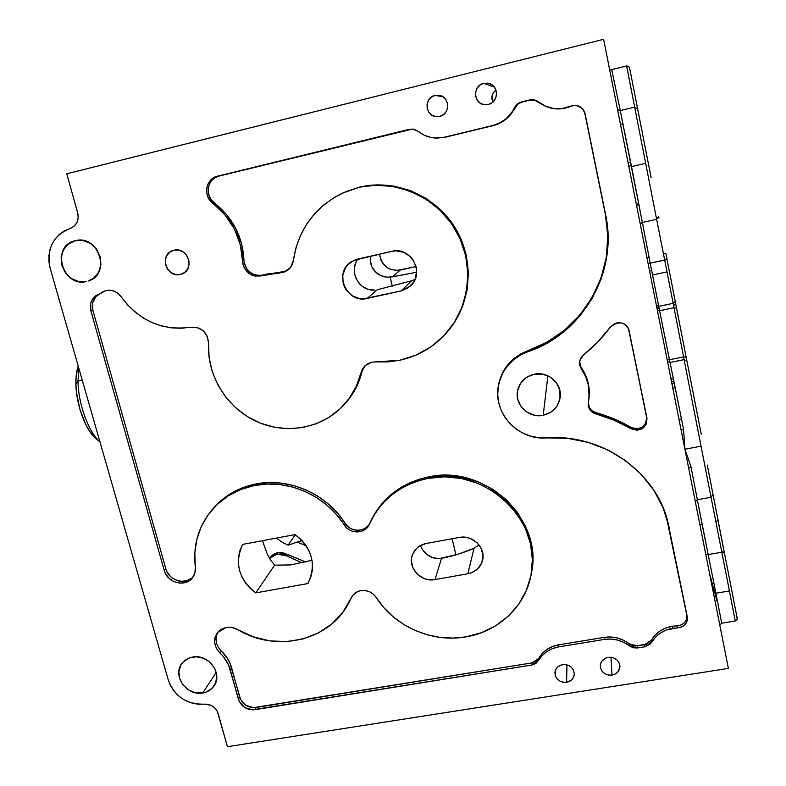 <?xml version="1.0" encoding="UTF-8"?>
<svg xmlns="http://www.w3.org/2000/svg" width="786" height="786" viewBox="0 0 786 786"><rect width="100%" height="100%" fill="white"/><g stroke="black" fill="none" stroke-linecap="round" stroke-linejoin="round"><path stroke-width="1.18" d="M737.13 618.012L718.06 520.43L715.859 521.59L721.813 552.224L724.427 552.931L721.813 552.224L708.186 554.582L715.899 593.224L729.418 590.954L721.813 552.224L708.186 554.582L705.74 554.189L708.186 554.582L715.899 593.224L721.705 623.19L719.789 625.047M675.675 390.043L683.584 429.5L684.92 449.228L701.053 446.183L684.085 359.624L670.045 362.454L675.675 390.043M651.152 177.803L637.643 108.822L634.656 107.132L645.679 163.321L634.656 107.132L620.272 110.58L631.512 166.593L645.679 163.321L656.605 219.304L658.629 216.307L656.605 219.304L664.681 259.989L650.199 263.123L652.557 275.002L667.019 271.897L664.681 259.989L667.059 259.577L665.821 253.249L663.522 254.025L664.681 259.989L674.015 307.719L676.53 308.092L675.813 304.418L673.553 305.263L675.813 304.418L675.243 301.5L673.16 303.317L675.243 301.5L667.059 259.577L650.199 263.123L659.11 308.289L657.086 308.898L659.11 308.289L683.584 429.5L684.92 449.228L690.943 466.668L688.713 468.358L728.386 668.395L227.449 746.7L728.386 668.395L681.098 429.981L683.584 429.5L681.098 429.981L688.713 468.368L690.943 466.668L702.045 524.036L699.933 524.91L702.045 524.036L708.186 554.582L697.349 499.739L695.335 501.763L697.349 499.739L711.045 497.263L701.053 446.183L684.92 449.228L690.943 466.668L697.349 499.739L711.045 497.263L729.418 590.954L715.899 593.224L721.715 623.2L735.264 620.989L729.418 590.954L734.507 617.226M636.552 205.372L639.008 204.822L636.552 205.372M543.195 415.273C528.221 418.791 513.425 403.591 517.915 389.247C520.43 381.279 525.863 376.268 534.215 374.215L526.473 377.427L520.617 383.283L517.542 390.868L517.679 399.033L521.01 406.529L527.023 412.247L534.814 415.313L543.195 415.273L550.927 412.129L556.822 406.333L559.976 398.757L559.887 390.554L556.576 382.988L550.524 377.211L542.664 374.136L534.215 374.215C547.999 370.933 562.265 383.578 560.212 397.195C558.532 406.804 552.853 412.827 543.195 415.273L547.881 375.777L543.195 415.273M488.273 104.489L484.962 104.754C473.427 104.361 472.268 85.625 483.695 83.345L494.394 87.158L483.695 83.345L489.049 83.444C499.238 85.88 498.589 102.514 488.273 104.489L492.046 102.72L494.905 99.606L496.408 95.627L496.32 91.382L494.659 87.521L491.672 84.633L487.821 83.169L483.695 83.345L479.912 85.134L477.073 88.258L475.589 92.237L475.687 96.472L477.348 100.323L480.325 103.192L484.166 104.656L488.273 104.489M495.937 90.036C491.938 93.298 490.916 97.297 492.881 102.042L491.997 96.206L493.254 92.866L495.937 90.036M439.688 116.407L437.448 116.692C425.472 117.487 423.133 97.828 434.982 95.45L442.665 96.609L434.982 95.45L438.637 95.214C449.877 96.02 450.732 114.284 439.688 116.407L443.392 114.648L446.193 111.573L447.637 107.633L447.519 103.428L445.849 99.596L442.882 96.737L439.06 95.273L434.982 95.45L431.268 97.209L428.488 100.303L427.053 104.253L427.181 108.448L428.861 112.251L431.819 115.1L435.621 116.564L439.688 116.407M612.019 675.135C605.171 675.38 601.251 672.364 600.278 666.096C600.583 661.399 603.206 658.481 608.158 657.332C614.868 657.047 618.788 659.955 619.928 666.066C619.751 670.93 617.118 673.946 612.019 675.135L610.948 657.253L612.019 675.135L615.556 673.877L618.277 671.45L619.938 666.479L619.181 663.001L617.049 660.014L613.846 657.97L610.083 657.204L606.311 657.803L601.909 661.036L600.455 664.258L600.465 667.776L601.938 671.057L604.65 673.612L608.187 675.036L612.019 675.135M566.588 682.307C559.416 682.454 555.525 679.222 554.926 672.6C555.505 668.306 558.07 665.654 562.629 664.651C569.663 664.445 573.564 667.589 574.33 674.064C573.859 678.524 571.275 681.265 566.588 682.307L566.961 664.858L566.588 682.307L571.54 679.988L573.623 677.139L574.34 673.73L573.564 670.271L571.432 667.314L568.258 665.29L564.525 664.514L560.811 665.113L557.677 666.99L555.604 669.849L555.113 675.007L556.596 678.259L559.298 680.794L562.805 682.209L566.588 682.307M180.407 274.452C166.357 278.362 158.91 254.448 173.018 250.488L173.922 250.243C187.667 246.362 195.419 269.46 181.959 273.98L180.407 274.452L184.582 272.516L187.638 269.028L189.102 264.518L188.748 259.675L186.626 255.234L183.069 251.884L178.599 250.125L173.922 250.243L169.747 252.198L166.711 255.705L165.266 260.215L165.64 265.049L167.762 269.47L171.309 272.801L175.75 274.55L180.407 274.452M355.017 264.705L356.225 261.61L354.378 268.026L355.017 264.705M354.319 271.435L354.378 268.026L354.859 274.874L354.319 271.435M355.95 278.175L354.859 274.874L357.581 281.26L355.95 278.175M359.674 284.001L357.581 281.26L362.189 286.33L359.674 284.001M365.048 288.167L362.189 286.33L368.192 289.445L365.048 288.167M371.523 290.113L368.192 289.445L374.932 290.122L371.523 290.113M420.913 546.594L422.475 549.532L420.913 546.594M424.489 552.185L422.475 549.532L426.926 554.503L424.489 552.185M429.696 556.37L426.926 554.503L432.742 557.716L429.696 556.37M435.975 558.482L432.742 557.716L439.276 558.62L435.975 558.482M452.127 538.744L455.949 554.857L452.127 538.744M390.161 277.183L392.283 286.143L390.161 277.183L416.639 272.27L392.322 276.849L386.958 277.203L390.161 277.183M383.794 276.662L386.958 277.203L380.748 275.581L383.794 276.662M377.948 274.009L380.748 275.581L375.472 271.966L377.948 274.009M373.389 269.5L375.472 271.966L371.798 266.709L373.389 269.5M370.746 263.644L371.798 266.709L370.294 260.441L370.746 263.644M370.452 257.189L370.294 260.441L370.452 257.189M377.28 289.759L411.5 280.799L377.28 289.759L367.17 298.425L377.28 289.759M415.047 279.394L411.5 280.799L415.047 279.394M649.58 271.032L651.682 270.58L649.58 271.032M668.434 266.621L665.958 253.966M628.8 166.249L631.325 165.659L628.8 166.249M640.354 224.511L642.368 222.477L649.02 257.179L646.947 257.779L649.02 257.179L650.199 263.123L648.086 263.536L650.199 263.123L642.368 222.477L641.15 223.106M656.801 307.464L658.727 306.353L656.801 307.464M671.863 383.391L674.231 382.929L671.863 383.391M671.716 381.583L673.877 381.151L671.716 381.583M86.725 281.437C62.615 288.148 50.383 245.831 75.151 240.722L75.24 240.703C98.663 234.022 111.622 274.491 88.327 280.985L93.613 278.185L98.604 272.329L100.922 264.754L100.205 256.59L96.55 249.113L90.518 243.454L83.031 240.506L75.24 240.703L68.353 244.014L63.401 249.928L61.151 257.523L61.917 265.639L65.572 273.056L71.565 278.657L78.993 281.594L86.725 281.437M202.788 692.957C186.754 696.386 171.957 675.498 181.969 663.433C184.602 660.004 188.168 657.872 192.658 657.047C208.319 653.608 223.165 673.602 214.097 685.814C211.434 689.695 207.661 692.073 202.788 692.957L216.209 672.384L202.788 692.957L206.256 692.024L212.102 688.261L215.786 682.474L216.72 675.538L214.765 668.513L210.196 662.47L203.721 658.354L196.343 656.782L189.18 658.01L183.344 661.822L181.212 664.534L178.913 671.028L179.483 678.122L182.824 684.734L188.414 689.862L195.419 692.751L202.788 692.957M579.596 361.196L581.218 368.634C587.673 378.095 590.207 388.431 588.832 399.622L588.321 406.048L589.667 409.457L592.202 412.159L595.582 413.79L595.552 412.522L613.935 418.879L631.296 427.525C620.056 421.011 608.138 416.01 595.552 412.522L592.231 410.921L589.736 408.258L588.262 402.923C588.439 407.718 590.875 410.911 595.552 412.522L595.582 413.79C608.207 417.287 620.164 422.308 631.433 428.842L631.296 427.525L636.886 428.92L642.388 427.162L646.023 422.809L646.593 417.278L646.986 418.427L628.574 328.794L624.723 324.264L620.95 322.8L615.006 323.429L610.467 326.947L616.863 322.859C622.62 322.132 626.609 324.343 628.849 329.521L646.986 418.427L628.436 328.499M218.213 631.767C214.549 638.478 215.57 644.874 221.308 650.965L227.645 658.688L229.925 663.05L240.624 699.52L245.9 705.327L253.426 707.675L532.161 662.873L537.516 660.043L542.222 653.51L546.909 649.472L552.489 646.524L558.689 644.815L604.159 637.377L610.751 636.994L617.324 637.977L623.524 640.276L630.863 644.933L635.059 646.013L646.642 644.137L651.368 640.168L651.751 642.182C656.349 634.646 663.315 629.999 672.649 628.26L672.276 626.226C662.932 627.965 655.966 632.612 651.368 640.168L651.751 642.182L644.834 646.79L637.475 647.978L629.164 645.837L629.055 643.783C621.706 638.203 613.404 636.061 604.159 637.377L604.277 639.431L558.649 646.888L558.689 644.815C549.66 646.505 542.988 651.044 538.675 658.432L538.636 660.486L532.014 664.995L254.89 709.699C246.794 710.22 241.292 706.712 238.394 699.196L230.2 669.593L231.546 667.619C229.748 661.272 226.329 655.721 221.308 650.965L219.952 652.94C213.782 646.23 213.006 639.411 217.614 632.465L226.28 627.464C230.269 626.825 234.1 627.552 237.775 629.645L232.145 627.523L226.28 627.464L222.359 628.721L219.019 630.971L216.514 634.047L215.01 637.721L214.617 641.74L215.354 645.807L217.182 649.629L219.952 652.94C224.983 657.695 228.392 663.246 230.2 669.593L231.546 667.619L239.701 697.133L238.394 699.196L239.701 697.133C242.569 704.561 247.993 708.019 256 707.508L254.89 709.699L256 707.508L532.161 662.873L532.014 664.995L532.161 662.873L538.675 658.432L538.636 660.486C542.949 653.107 549.62 648.568 558.649 646.888L558.689 644.815L604.159 637.377L604.277 639.431C613.522 638.124 621.814 640.256 629.164 645.837L629.055 643.783L637.23 645.886L637.475 647.978L637.23 645.886L644.559 644.697L644.834 646.79L644.559 644.697L651.368 640.168L655.121 635.137L660.034 631.001L665.84 627.985L672.276 626.226L672.649 628.26L677.62 627.837L677.247 625.803L672.276 626.226L677.247 625.803C683.987 624.949 687.17 621.382 686.777 615.104L687.318 616.961C687.711 623.347 684.478 626.973 677.62 627.837L677.247 625.803L681.383 624.919L684.724 622.512L686.64 619.024L686.777 615.104L666.233 516.255M352.148 596.171L351.774 596.78C353.798 593.459 356.815 591.396 360.833 590.61C367.239 589.824 372.338 592.084 376.13 597.36L373.232 594.049L369.469 591.691L365.195 590.502L360.833 590.61L357.718 591.544L352.737 595.356L347.5 605.22C327.389 641.494 275.208 652.527 237.775 629.645L253.357 636.847L269.922 640.895L286.772 641.592L303.19 638.89L318.468 632.887L331.947 623.809L343.01 612.029L352.079 596.328M106.13 290.437L99.557 294.023C93.514 297.511 91.264 302.895 92.827 310.195L165.836 568.818L164.245 570.459L165.315 573.249L168.882 578.152L173.922 581.601L179.739 583.114L185.525 582.485L188.159 581.385L192.452 577.789L194.948 572.768L195.321 567.03C192.865 545.553 198.337 526.6 211.739 510.173C222.831 497.322 237.077 489.098 254.458 485.502C287.578 478.586 325.807 495.308 344.219 524.94L345.192 523.378C350.664 532.761 366.178 532.348 370.088 522.661L374.441 514.123L379.736 506.322L386.005 499.198L393.147 492.851L401.076 487.369L409.683 482.85L418.859 479.342L428.458 476.915L445.063 475.363L461.824 476.994L478.065 481.749L493.146 489.462L506.43 499.808L517.404 512.374L525.628 526.649L530.786 542.045L532.682 557.952L531.336 573.416C544 519.654 484.991 463.897 428.458 476.915L427.918 478.389C485.149 465.194 544.61 522.317 530.756 576.443C524.517 607.372 497.656 631.865 465.715 636.906C431.632 642.919 394.297 626.373 376.13 597.36L383.804 607.588L392.971 616.627L403.415 624.28L414.9 630.382L427.162 634.774L439.914 637.367L452.864 638.085L465.715 636.906L481.327 632.75L495.72 625.735L508.336 616.116L518.681 604.218L526.335 590.473L530.972 575.421L532.377 559.612L530.471 543.676L525.313 528.241L517.07 513.936L506.076 501.34L492.753 490.975L477.642 483.243L461.362 478.468L444.562 476.837L427.918 478.389L428.458 476.915C401.341 482.899 382.075 497.725 370.658 521.383L370 522.936C381.446 499.228 400.752 484.382 427.918 478.389L418.299 480.816L409.113 484.333L400.487 488.863L392.538 494.355L385.376 500.711L379.098 507.854L373.792 515.665L369.43 524.223C365.47 534.028 349.77 534.441 344.219 524.94L345.192 523.378C326.809 493.805 288.668 477.122 255.617 484.029C238.266 487.625 224.049 495.838 212.977 508.66L211.611 510.31M105.53 290.673L95.696 295.772L92.493 299.181L90.655 303.593L90.891 310.942C89.319 303.553 91.589 298.1 97.71 294.573L99.557 294.023L95.843 296.744L92.591 302.934L92.827 310.195L165.836 568.818L164.245 570.459L90.891 310.942L92.827 310.195L90.891 310.942L164.245 570.459C167.202 582.917 185.584 587.623 192.55 577.661C194.849 574.576 195.773 571.029 195.321 567.03L194.79 553.118L196.805 539.471L201.314 526.532L208.202 514.692L217.26 504.357L228.225 495.868L240.752 489.501L254.458 485.502L255.617 484.029L254.458 485.502L267.034 484.058L279.845 484.559L292.579 487.025L304.909 491.378L316.512 497.528L327.114 505.31L336.428 514.525L346.744 527.937L349.966 530.196L353.651 531.572L357.542 531.955L361.334 531.307L364.753 529.685L367.553 527.2L370.167 522.474L369.43 524.223M101.669 292.313L105.913 290.476C112.074 289.415 117.173 291.537 121.221 296.872L118.175 293.551L114.363 291.252L110.148 290.201L105.913 290.476L101.669 292.313M365.51 365.313L361.059 372.603L365.284 365.519L371.886 362.169L375.954 361.894L371.886 362.169L368.143 363.525L364.94 365.834L362.523 368.948L361.059 372.603C357.601 386.368 350.929 398.119 341.065 407.865C318.782 429.618 283.196 434.619 254.536 420.559C225.867 406.519 206.856 374.824 208.536 343.138L207.357 336.477L203.387 330.886L197.483 327.556L190.89 327.212C201.599 326.897 207.484 332.203 208.536 343.138L209.096 357.532L212.259 371.66L217.919 385.061L225.857 397.274L235.82 407.924L247.452 416.639L260.382 423.133L274.167 427.201L288.374 428.704L302.512 427.564L316.11 423.811L328.705 417.562L339.866 409.015L349.19 398.423L356.353 386.152L361.059 372.603L362.012 371.67L357.306 385.189L350.163 397.441L342.627 406.293M448.698 330.258C471.757 302.413 474.773 259.557 454.986 227.518C435.297 195.429 395.152 178.56 359.408 187.147L358.573 187.549C394.857 178.825 435.601 196.323 455.084 229.178C474.685 261.993 470.637 305.489 446.409 332.989C433.725 347.157 418.181 356.245 399.76 360.263L375.954 361.894L387.92 361.904L399.76 360.263L415.873 355.174L430.679 346.999L443.628 336.015L454.2 322.604L461.962 307.267L466.579 290.574L467.847 273.164L465.685 255.725L460.144 238.954L451.419 223.519L439.865 210.059L425.924 199.123L410.164 191.155L393.226 186.479L375.796 185.26L359.408 187.147L341.497 193.572M412.788 129.101L418.054 131.301L423.959 135.045L430.522 137.344L437.438 138.09L444.355 137.236L492.832 125.505L499.523 123.058L505.545 119.158L510.615 113.99L517.453 104.007L521.727 101.866L531.955 99.645L536.563 100.657L545.779 106.287L553.904 108.537L562.403 108.517L572.395 105.648L576.59 105.481L582.112 108.262L584.47 111.71L605.692 215.138L608.059 236.724L606.487 258.319L601.074 279.187L592.055 298.68L579.744 316.159L564.603 331.093L547.135 343.06L527.907 351.696L528.054 350.664C512.56 356.618 502.844 367.406 498.904 383.028L503.541 370.933L508.12 364.331L513.867 358.632L520.578 354.024L528.054 350.664C581.837 333.166 617.993 272.261 605.446 214.774L605.692 215.138C618.297 272.919 581.954 334.119 527.907 351.696L520.42 355.056L513.7 359.674L507.953 365.372L503.364 371.975L500.073 379.274L498.186 387.007L497.754 394.945L498.786 402.825L501.232 410.4L505.025 417.435L510.035 423.703L516.097 429.018L523.034 433.204L530.619 436.132L538.616 437.714L546.781 437.89C600.691 433.469 654.954 470.726 667.54 520.696L669.092 527.239L663.286 508.198L653.903 490.356L641.229 474.341L625.705 460.704L607.853 449.936L588.282 442.4L567.688 438.342L546.781 437.89C517.62 440.651 491.771 411.854 498.727 384.089C502.667 368.447 512.393 357.65 527.907 351.696L528.054 350.664L547.184 342.057L564.574 330.159L579.636 315.294L591.878 297.894L600.858 278.509L606.242 257.739L607.804 236.252L605.446 214.774L584.931 113.783L583.33 109.971L580.392 107.122L576.57 105.678L572.395 105.648C578.909 104.754 583.143 107.446 585.089 113.734L605.692 215.138L584.931 113.783C583.015 107.603 578.85 104.951 572.444 105.835L562.481 108.694L553.983 108.714L545.848 106.464L534.47 100.097L529.813 100.146L521.983 102.062L517.778 104.165L510.998 114.088L505.929 119.266L499.896 123.166L493.205 125.613L444.925 137.285L434.491 137.972L444.925 137.285L493.205 125.613C502.932 123.029 510.143 117.124 514.85 107.898L514.466 107.8C516.029 104.725 518.455 102.74 521.727 101.866L529.587 99.94C532.908 99.213 535.895 99.871 538.567 101.934L538.636 102.101C548.402 109.441 559.111 110.865 570.764 106.395L572.395 105.648L570.685 106.218C559.033 110.688 548.323 109.264 538.567 101.934L538.636 102.101C536.013 100.087 533.075 99.429 529.813 100.146L521.983 102.062C518.77 102.927 516.382 104.872 514.85 107.898L514.466 107.8C509.77 117.026 502.559 122.921 492.832 125.505L444.925 137.285L435.139 138.022C428.783 137.53 423.084 135.29 418.054 131.301L413.898 129.287L409.31 129.326L217.408 176.211L213.576 177.793L210.363 180.446L208.044 183.953L206.777 188.031L206.679 192.364L207.759 196.588L209.911 200.381L225.091 214.961L234.366 228.962L240.29 244.633L243.012 264.518L244.24 267.81L248.681 273.194L251.658 274.992L254.919 276.063L261.65 275.807C250.793 277.144 244.426 272.221 242.54 261.05L243.955 260.51C242.854 236.999 233.02 217.83 214.45 203.004L212.977 203.436C202.778 196.421 205.627 178.54 217.408 176.211L409.31 129.326L413.387 129.189L410.007 129.415L218.832 176.113C207.199 178.412 204.389 196.078 214.45 203.004L212.977 203.436C231.575 218.302 241.43 237.5 242.54 261.05L243.955 260.51C245.812 271.534 252.1 276.397 262.819 275.08L261.65 275.807L284.65 271.946L290.535 267.427L293.375 260.431C298.179 229.826 314.39 207.465 342.028 193.327L358.573 187.549L346.125 191.529L334.463 197.345L323.852 204.851L314.518 213.871L306.668 224.177L300.449 235.554L295.988 247.728L293.375 260.431C292.706 264.862 290.574 268.301 286.959 270.738L279.777 272.988L280.916 272.261L266.69 274.088L261.65 275.807L266.69 274.088L265.53 274.815L279.777 272.988L287.656 270.256M306.245 545.838L297.059 541.986L306.245 545.838M305.725 562.039L287.745 554.484L286.811 555.908L300.183 562.059L284.483 554.808L276.996 554.12L286.811 555.908L287.745 554.484L277.9 552.686L276.996 554.12L273.636 555.23L269.608 558.414L276.996 554.12L277.9 552.686C274.304 553.413 271.543 555.25 269.608 558.198L274.51 553.806L277.9 552.686L282.931 552.696L305.734 562.039M724.299 552.676L720.173 531.542L724.299 552.676M720.114 531.218L718.876 524.901M302.03 540.522L288.167 545.15L295.241 534.726L288.167 545.15L282.567 542.527L276.505 538.066M217.899 632.268L216.415 635.903L216.022 639.883L216.759 643.901L218.557 647.684L221.308 650.965L219.952 652.94L223.401 656.605L228.579 665.025L239.327 701.623L244.672 707.498L252.286 709.866L532.014 664.995L535.905 663.463L542.183 655.573L546.86 651.535L552.44 648.588L558.649 646.888L604.277 639.431L610.869 639.047L617.432 640.04L623.632 642.339L633.064 647.772L637.475 647.978L644.834 646.79L650.503 643.852L655.514 637.161L660.417 633.035L666.223 630.018L681.826 626.943L685.225 624.497L687.18 620.95L687.318 616.961L668.611 525.696M342.637 406.283C352.167 396.645 358.632 385.111 362.012 371.67L363.456 368.054M190.89 327.212C162.555 331.103 139.328 320.993 121.221 296.872L127.597 304.939L134.996 312.013L143.249 317.957L152.189 322.633L161.621 325.954L171.348 327.85L181.173 328.273L190.89 327.212M191.804 578.044L186.891 580.707L181.163 581.335L178.235 580.844L172.773 578.349L170.424 576.433L166.897 571.579L165.836 568.818C168.695 580.746 186.007 585.678 193.287 576.6M667.54 520.696L666.253 516.314M412.267 129.13L218.832 176.113L215.05 177.675L211.886 180.289L209.587 183.757L208.339 187.785L208.241 192.069L209.302 196.245L211.424 199.988L226.545 214.499L235.8 228.48L241.705 244.112L244.417 263.929L247.531 270.089L252.945 274.275L259.527 275.601L285.731 271.229M341.468 193.592L359.408 187.147L376.582 184.857L393.973 186.066L410.872 190.743L426.592 198.691L440.504 209.597L452.029 223.028L460.724 238.423L466.255 255.155L468.417 272.555L467.149 289.926L462.532 306.579L454.789 321.877L448.649 330.326M211.601 510.32L218.488 502.863L229.433 494.374L241.941 488.027L255.617 484.029L268.164 482.584L280.946 483.085L293.659 485.542L305.96 489.894L317.544 496.025L328.116 503.787L337.41 512.983L347.677 526.335L350.861 528.575L354.506 529.931L358.337 530.304L362.091 529.666L365.47 528.064L368.231 525.608M610.467 326.947C602.577 337.587 593.499 347.009 583.232 355.203L580.775 358.043L579.537 361.55L579.695 365.254L581.218 368.634L579.606 361.118L583.232 355.203L597.743 341.998L610.467 326.947M579.567 362.444L580.402 365.981L585.688 375.344L588.38 383.784L589.107 396.95C590.031 386.299 587.437 376.514 581.316 367.583L581.218 368.634L585.59 376.406L588.292 384.855L589.225 393.629L588.252 403.012C587.957 408.337 590.394 411.933 595.582 413.79L614.013 420.176L631.433 428.842L631.296 427.525C640.895 430.315 645.994 426.906 646.593 417.278L628.829 329.884M646.986 418.427C646.377 428.213 641.199 431.681 631.433 428.842L637.122 430.256L642.712 428.468L646.406 424.047L646.986 418.427M379.491 254.133L381.014 260.343L382.684 263.241L387.498 267.82L390.465 269.323L396.94 270.482L416.059 266.542L400.212 270.079L392.322 276.849L400.212 270.079C388.559 271.121 381.652 265.806 379.491 254.133M426.248 543.45L459.279 537.437C472.612 534.509 486.151 547.96 482.516 560.477C480.384 567.679 475.491 572.11 467.847 573.77L434.953 579.577C420.687 582.681 406.824 566.912 412.689 554.169C415.254 548.392 419.773 544.826 426.248 543.45L419.4 546.142L416.57 548.402L412.621 554.327L411.658 557.765L411.422 561.332L413.131 568.357L417.494 574.34L423.841 578.378L427.476 579.469L434.953 579.577L441.545 558.335L434.953 579.577L467.847 573.77L474.037 548.206L467.847 573.77L471.453 572.778L477.642 568.868L481.7 562.933L483.017 555.879L481.356 548.766L476.984 542.694L470.559 538.607L466.874 537.506L459.279 537.437L426.248 543.45M439.276 558.62L458.749 554.012L474.037 548.206L479.077 544.993L474.037 548.206C464.467 552.558 453.64 555.938 441.545 558.335L439.276 558.62M629.547 67.832L628.525 66.289L626.678 65.955L634.656 107.132L620.272 110.58L611.714 69.63L626.629 65.965L609.72 70.052L611.714 69.63L620.272 110.58L617.57 109.627L620.272 110.58L642.368 222.477L656.605 219.304L663.522 254.025L665.821 253.249L686.149 357.188L676.53 308.092L674.015 307.719L683.614 356.883L686.149 357.188L701.279 434.294L686.149 357.188L683.614 356.883L684.085 359.624L686.954 361.285L686.316 358.023M679.006 419.39L681.472 418.909M77.745 213.006L66.741 173.794L603.619 39.3L681.098 429.981L603.619 39.3L66.741 173.794L77.745 213.006C79.189 220.601 76.625 225.759 70.052 228.48L74.081 226.28L76.94 222.595L78.227 217.948L77.745 213.006M672.865 388.215L672.05 383.362L672.865 388.215M673.405 378.832L671.224 379.265L669.908 373.517L671.057 379.304L673.405 378.832M716.93 600.956L709.591 573.633L716.93 600.956M227.449 746.7L217.319 711.359L214.666 707.764L210.884 705.229L204.321 704.158C211.11 704.02 215.708 707.095 218.105 713.393L227.449 746.7M204.321 704.158C186.646 704.551 174.63 696.504 168.273 680.008L50.196 268.409C46.315 248.936 52.937 235.633 70.052 228.48L64.501 230.809L59.549 234.228L55.393 238.6L52.161 243.778L49.97 249.555L48.899 255.735L48.978 262.092L50.196 268.409L168.273 680.008L170.366 685.353L173.421 690.334L177.351 694.765L181.998 698.489L187.215 701.377L192.806 703.323L198.573 704.266L204.321 704.158M667.54 361.609L670.045 362.454L667.54 361.609M667.167 359.713L669.456 359.742L667.167 359.713M657.45 310.716L659.601 310.735L657.45 310.716M628.112 162.771L630.637 162.191M658.973 218.066L658.707 216.7M628.908 66.614L626.629 65.965L634.656 107.132L637.643 108.822L629.615 68.117L647.693 160.128M676.078 305.764L675.813 304.428M667.059 259.577L665.821 253.259M675.302 301.804L670.173 275.532M401.155 290.938L411.5 280.799L401.155 290.938L367.17 298.425C346.341 304.103 332.881 271.897 351.863 261.443L357.689 259.075L391.821 251.343C410.862 246.028 425.393 273.322 410.42 286.035L401.155 290.938L408.288 287.784L413.632 282.105L415.381 278.558L416.649 270.767L416.128 266.808L412.856 259.537L410.233 256.501L403.523 252.227L395.741 250.852L391.821 251.343L353.995 260.313L347.726 264.843L345.398 267.957L342.775 275.287L343.138 283.127L344.445 286.861L346.43 290.289L352.148 295.713L359.428 298.562L363.319 298.877L401.155 290.938M357.787 259.056L356.225 261.61M262.455 540.699L267.211 553.914L270.522 559.887L274.589 565.163L255.784 592.89C238.6 579.194 234.248 563.022 242.717 544.384L295.055 534.598C312.445 548.638 316.699 564.967 307.837 583.566L308.367 582.642L307.837 583.566L255.784 592.89L274.589 565.163L290.476 564.938L312.042 560.3M307.837 583.566L310.676 577.533L312.248 570.99L312.494 564.191L311.403 557.353L309.006 550.75L305.39 544.61L300.684 539.157L295.055 534.598L242.717 544.384L239.976 550.455L238.512 556.989L238.355 563.759L239.524 570.508L241.95 577.022L245.566 583.055L250.233 588.409L255.784 592.89L307.837 583.566M649.57 183.207L645.679 163.321L631.512 166.593L642.368 222.477L656.605 219.304L649.57 183.207M673.16 303.317L667.019 271.897L652.557 275.002L658.727 306.353L673.16 303.317L673.553 305.263L674.015 307.719L659.601 310.735L658.727 306.353L673.16 303.317M674.015 307.719L683.614 356.883L669.456 359.742L659.601 310.735L674.015 307.719M669.456 359.742L683.614 356.883L684.085 359.624L670.045 362.454L669.456 359.742M736.472 614.701L736.472 614.75C737.347 622.217 738.309 617.658 735.264 620.989M715.859 521.59L718.06 520.43L713.03 494.571L711.045 497.263L715.859 521.59M686.954 361.285L684.085 359.624L711.045 497.263L713.03 494.571L707.292 465.086L726.991 566.008M713.914 499.208L713.639 497.744M728.337 572.915L737.17 618.199M96.953 439.482L89.575 431.209L85.9 424.833L79.877 409.231L76.439 392.018L75.898 383.706L76.163 376.062L78.217 366.07C76.576 370.776 75.8 376.651 75.898 383.706L78.001 381.043L78.846 368.28L78.001 381.043L82.245 380.119L78.001 381.043C78.158 403.798 88.651 432.438 99.93 441.771C88.651 432.438 78.158 403.798 78.001 381.043L75.898 383.706C76.016 404.702 85.92 431.082 96.383 439.04L99.95 441.83M620.498 124.404L622.964 123.824M672.826 388.225L675.213 387.753M370.658 521.383L370 522.936M212.977 508.66L211.758 510.143M342.893 192.904L342.048 193.317M724.309 552.686L720.123 531.277M498.727 384.079L498.904 383.028M435.149 138.022L435.699 138.071M628.525 328.725L628.849 329.521M482.516 560.477L482.722 559.485M636.316 204.154L638.772 203.594M656.457 305.695L658.521 305.263M411.294 285.151L410.42 286.035M438.637 95.214L439.345 95.332M721.686 551.546L722.393 551.418"/></g></svg>
